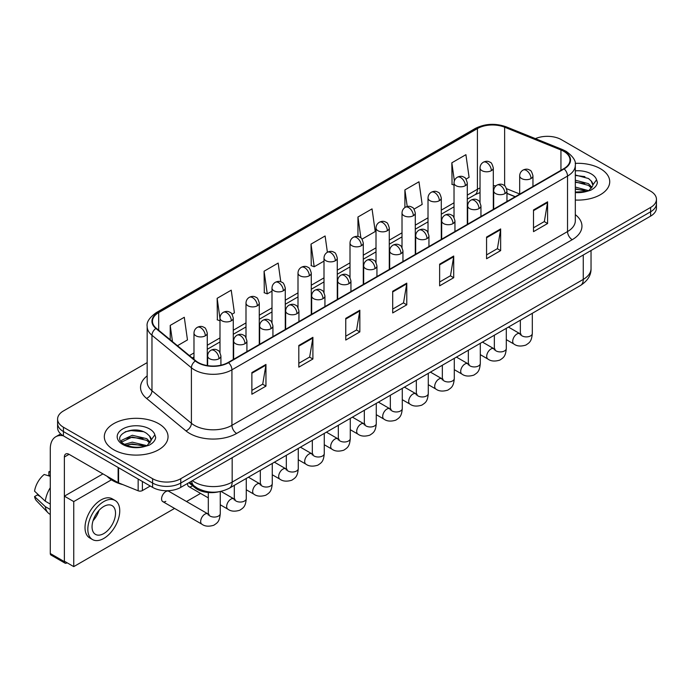 <?xml version="1.0" encoding="UTF-8"?>
<svg xmlns="http://www.w3.org/2000/svg" width="691" height="691" viewBox="0 0 691 691"><rect width="100%" height="100%" fill="white"/><g stroke="black" fill="none" stroke-linecap="round" stroke-linejoin="round"><path stroke-width="1.04" d="M515.149 196.771L506.961 193.463M218.831 491.785A19.918 11.497 180 0 1 194.974 487.742L188.868 482.707M600.393 168.69A31.864 18.398 0 0 0 575.188 163.37A31.864 18.398 0 0 1 600.393 168.69A31.864 18.398 0 0 1 609.73 181.698A31.864 18.398 0 0 0 600.393 168.69M158.705 423.695A31.864 18.398 0 0 0 123.983 419.713A31.864 18.398 0 0 0 104.315 436.703A31.864 18.398 0 0 0 113.644 449.711A31.864 18.398 0 0 0 148.375 453.702A31.864 18.398 0 0 0 168.043 436.703A31.864 18.398 0 0 0 158.705 423.695A31.864 18.398 0 0 0 123.983 419.713A31.864 18.398 0 0 0 104.315 436.703A31.864 18.398 0 0 0 113.644 449.711A31.864 18.398 0 0 0 148.375 453.702A31.864 18.398 0 0 0 168.043 436.703A31.864 18.398 0 0 0 158.705 423.695M563.778 151.346A21.24 12.265 180 0 1 570.006 160.018A21.24 12.265 180 0 1 563.778 168.69L228.177 362.455A21.24 12.265 180 0 1 195.752 360.814L156.321 328.303A21.24 12.265 180 0 1 152.478 321.263A21.24 12.265 180 0 1 158.697 312.591L477.421 128.578A21.24 12.265 180 0 1 504.629 127.204L560.945 149.973A21.24 12.265 180 0 1 563.778 151.346M564.158 151.13A21.775 12.568 0 0 0 561.247 149.722L504.931 126.954A21.775 12.568 0 0 0 477.049 128.362L158.325 312.375A21.775 12.568 0 0 0 155.89 328.475L195.32 360.987A21.775 12.568 0 0 0 228.548 362.671L564.158 168.906A21.775 12.568 0 0 0 564.158 151.13M147.166 362.611L63.425 410.964A19.918 11.497 0 0 0 57.595 419.091L57.595 427.764A19.918 11.497 0 0 0 63.425 435.891L152.607 487.38L152.607 483.044A19.918 11.497 0 0 0 180.766 483.044L650.62 211.783A19.918 11.497 0 0 0 656.45 203.655A19.918 11.497 0 0 1 650.62 211.783L180.766 483.044A19.918 11.497 0 0 1 152.607 483.044L63.425 431.555L152.607 483.044L152.607 478.708A19.918 11.497 0 0 0 180.766 478.708L650.62 207.447A19.918 11.497 0 0 0 656.45 199.319A19.918 11.497 0 0 0 650.62 191.182L561.438 139.694A19.918 11.497 0 0 0 535.404 138.632M57.595 423.428A19.918 11.497 0 0 0 63.425 431.555A19.918 11.497 0 0 1 57.595 423.428M251.878 372.561L251.878 394.241L265.957 386.114L265.957 364.433L251.878 372.561M251.878 390.398L262.727 384.136L265.905 365.15A5.312 3.066 -120 0 0 265.957 364.433M262.632 384.187L265.957 386.114M298.814 345.465L298.814 367.146L312.902 359.009L312.902 337.329L298.814 345.465M298.814 363.293L309.663 357.031L312.842 338.054A5.312 3.066 -120 0 0 312.902 337.329M309.568 357.092L312.902 359.009M345.759 318.361L345.759 340.041L359.838 331.913L359.838 310.233L345.759 318.361M345.759 336.197L356.599 329.935L359.778 310.95A5.312 3.066 -120 0 0 359.838 310.233M356.504 329.987L359.838 331.913M533.504 209.969L533.504 231.649L547.592 223.513L547.592 201.832L533.504 209.969M533.504 227.797L544.353 221.535L547.531 202.558A5.312 3.066 -120 0 0 547.592 201.832M544.258 221.595L547.592 223.513M486.568 237.065L486.568 258.745L500.647 250.617L500.647 228.937L486.568 237.065M486.568 254.901L497.416 248.639L500.595 229.654A5.312 3.066 -120 0 0 500.647 228.937M497.321 248.691L500.647 250.617M439.631 264.161L439.631 285.841L453.711 277.713L453.711 256.033L439.631 264.161M439.631 281.997L450.48 275.735L453.659 256.758A5.312 3.066 -120 0 0 453.711 256.033M450.385 275.787L453.711 277.713M392.695 291.265L392.695 312.945L406.774 304.817L406.774 283.137L392.695 291.265M392.695 309.093L403.535 302.831L406.714 283.854A5.312 3.066 -120 0 0 406.774 283.137M403.44 302.891L406.774 304.817M575.318 200.036A31.864 18.398 0 0 0 609.73 181.698A31.864 18.398 0 0 1 575.318 200.036M57.595 419.091A19.918 11.497 0 0 0 63.425 427.219L152.607 478.708M232.012 314.215L234.404 312.833L231.226 290.177L217.147 298.313L217.371 319.855M177.449 345.716L187.468 339.929L184.29 317.281L170.211 325.409L170.211 339.747M362.032 239.146L375.222 231.537L372.043 208.881L357.955 217.009L357.955 236.521M414.039 209.123L422.158 204.432L418.979 181.785L404.9 189.913L404.9 207.525M466.045 179.099L469.094 177.337L465.915 154.68L451.836 162.808L452.061 184.359M280.788 281.79L278.162 263.081L264.083 271.209L264.308 292.759M327.387 252.25L325.107 235.976L311.019 244.113L311.252 265.655M311.019 244.113L314.198 266.761L324.001 261.103M314.198 266.761L311.019 265.577M357.955 217.009L360.892 237.929M404.9 189.913L407.224 206.514M454.022 185.093L451.836 184.272M451.836 162.808L454.367 180.861M264.083 271.209L267.262 293.865L271.995 291.127M267.262 293.865L264.083 292.673M219.988 320.84L217.147 319.769M217.147 298.313L219.988 318.568M170.211 325.409L172.482 341.63M152.607 487.38A19.918 11.497 0 0 0 180.766 487.38L650.62 216.119A19.918 11.497 0 0 0 656.45 207.991L656.45 199.319M575.318 192.046L586.426 191.485L590.641 190.258C594.692 188.177 596.946 185.585 597.387 182.467L596.558 179.781L592.869 184.955A15.003 8.663 0 0 0 591.176 180.956L588.49 178.503L575.318 175.004M592.645 185.983L588.982 190.405M575.318 187.08L588.628 190.656M575.318 188.798L586.961 191.372M575.318 180.196L588.473 183.668L591.962 187.296M575.318 181.914L588.473 185.387L591.384 188.107M591.176 180.956L592.861 185.162M575.318 175.428L584.906 176.646M575.318 182.312L584.759 183.486M575.318 189.196L584.759 190.371M107.079 476.272A33.194 19.158 0 0 0 112.711 480.608A33.194 19.158 0 0 0 122.912 484.624M150.966 440.988L151.182 439.96A15.003 8.663 0 0 0 149.489 435.961L146.803 433.507C132.966 423.721 109.921 436.496 124.147 444.08C129.96 447.232 136.827 448.036 144.739 446.49L148.954 445.263C153.005 443.181 155.259 440.59 155.7 437.472L154.87 434.786L147.295 445.41M124.596 444.339L132.292 442.162L146.95 445.66M143.072 445.375L131.109 444.348L126.358 445.211L132.292 443.881L145.283 446.377M121.227 441.558L121.685 440.262L132.292 435.278L146.786 438.673L150.275 442.3M121.642 442.05L132.292 436.997L146.786 440.392L149.697 443.112M149.489 435.961L151.174 440.167M125.235 431.78L131.109 430.588L143.218 431.65M126.341 438.336L131.109 437.463L143.072 438.491M142.398 481.489L142.398 490.567L150.258 486.023M63.201 435.762A26.552 15.332 -120 0 0 55.781 436.747A26.552 15.332 -120 0 0 50.279 448.9L50.279 553.508L64.367 561.636L64.367 457.027A6.642 3.835 60 0 1 65.74 453.996A6.642 3.835 60 0 1 69.057 454.324L118.135 482.655L118.135 467.479M64.367 561.636A3.317 1.918 120 0 0 65.049 563.156L50.97 555.028A3.317 1.918 -60 0 1 50.279 553.508M65.049 563.156A3.317 1.918 120 0 0 66.707 562.992L67.087 562.776M142.398 490.567A3.317 1.918 180 0 1 138.148 490.783L118.576 482.871A3.317 1.918 180 0 1 118.135 482.655M162.808 501.631L201.91 524.21A5.977 3.446 -60 0 1 200.995 519.425A5.977 3.446 -60 0 1 204.899 514.156A5.977 3.446 -60 0 1 205.158 514.018A5.977 3.446 -60 0 1 207.879 513.862L168.785 491.284A5.977 3.446 120 0 0 165.797 491.586A5.977 3.446 120 0 0 161.893 496.846A5.977 3.446 120 0 0 162.808 501.631A5.977 3.446 120 0 0 165.797 501.338M111.432 479.83L73.747 501.58L73.747 566.62L174.564 508.421M186.51 501.519L200.563 493.409M187.589 483.441A5.977 3.446 120 0 0 188.816 486.619A5.977 3.446 120 0 0 191.796 486.326M102.942 473.888L64.367 496.164L64.367 561.204L73.747 566.62M73.747 501.58L64.367 496.164M103.788 533.564A16.593 9.579 120 0 0 114.628 518.941A16.593 9.579 120 0 0 112.089 505.639A16.593 9.579 120 0 0 103.788 506.46A16.593 9.579 120 0 0 92.948 521.083A16.593 9.579 120 0 0 95.496 534.385A16.593 9.579 120 0 0 103.788 533.564M93.069 520.694A16.593 9.579 120 0 0 99.02 510.381M50.279 472.195L48.871 471.763L48.871 475.097L50.279 475.909M115.077 500.465L112.262 498.842A22.57 13.034 120 0 0 100.972 499.956A22.57 13.034 120 0 0 86.228 519.848A22.57 13.034 120 0 0 89.692 537.926L92.508 539.559A22.57 13.034 120 0 0 103.788 538.436A22.57 13.034 120 0 0 118.532 518.552A22.57 13.034 120 0 0 115.077 500.465A22.57 13.034 120 0 0 103.788 501.58A22.57 13.034 120 0 0 89.044 521.472A22.57 13.034 120 0 0 92.508 539.559M50.279 487.708A21.905 12.645 120 0 0 45.295 501.208L34.55 491.154A17.258 9.968 120 0 1 44.181 474.475L50.279 476.324M50.279 504.085L45.295 501.208M40.363 496.596L37.435 494.911L34.55 496.57L45.295 506.633L50.279 509.509M45.295 506.633A21.905 12.645 120 0 0 47.999 512.748A21.905 12.645 120 0 0 49.657 514.052L50.279 514.415M50.279 471.374A17.258 9.968 120 0 0 48.871 471.763M34.55 496.57A17.258 9.968 120 0 0 36.588 500.871L47.999 512.748M194.974 486.602L194.974 487.742M575.318 214.651A33.194 19.158 180 0 1 572.234 239.691L236.624 433.456A6.642 3.835 60 0 1 231.934 425.328L567.536 231.563A26.552 15.332 0 0 0 575.318 220.723L575.318 165.227A26.552 15.332 180 0 1 567.536 176.067A6.642 3.835 -120 0 0 564.158 168.906M236.624 433.456A33.194 19.158 180 0 1 189.688 433.456A33.194 19.158 180 0 1 185.965 430.899L146.535 398.379A33.194 19.158 180 0 1 147.166 375.895M194.378 425.328A26.552 15.332 0 0 0 231.934 425.328L231.934 369.823A26.552 15.332 180 0 1 191.407 367.776L151.968 335.265A26.552 15.332 180 0 1 147.166 326.472L147.166 381.968A26.552 15.332 0 0 0 151.968 390.76L191.407 423.281A26.552 15.332 0 0 0 194.378 425.328M575.318 165.227C576.199 161.081 573.15 156.451 566.162 151.346L562.673 149.653A6.642 3.11 112 0 0 561.247 149.722M562.673 149.653L506.356 126.885C495.361 122.989 484.918 123.559 475.045 128.578A6.642 3.835 60 0 1 477.049 128.362M158.325 312.375A6.642 3.835 -120 0 0 156.321 312.591C149.429 317.54 146.38 322.17 147.166 326.472M155.89 328.475A6.642 4.44 129.5 0 0 151.968 335.265L151.968 390.76A6.642 4.44 -50.5 0 1 146.535 398.379M506.356 126.885A6.642 3.11 112 0 0 504.931 126.954M195.32 360.987A6.642 4.44 129.5 0 0 191.407 367.776L191.407 423.281A6.642 4.44 -50.5 0 1 185.965 430.899M228.548 362.671A6.642 3.835 60 0 1 231.934 369.823L567.536 176.067L567.536 231.563A6.642 3.835 60 0 0 572.234 239.691M180.766 478.708L180.766 487.38M650.62 207.447L650.62 216.119M63.425 427.219L63.425 435.891M158.697 312.591L158.697 330.263M560.945 149.973L560.945 170.332M504.629 127.204L504.629 185.81M519.684 193.998L506.598 188.712M495.957 185.862A21.24 12.265 0 0 0 493.305 185.706M480.029 188.004A21.24 12.265 0 0 0 477.421 189.282L467.297 195.13M477.421 128.578L477.421 189.282A11.946 6.901 60 0 1 474.95 194.758L467.297 199.172M454.022 202.791L441.29 210.142M428.014 217.812L415.291 225.154M402.015 232.824L389.283 240.166M376.008 247.836L363.285 255.186M350.009 262.848L337.277 270.198M324.001 277.86L311.278 285.21M298.002 292.872L285.271 300.222M271.995 307.884L259.272 315.234M245.996 322.896L233.264 330.246M219.988 337.916L207.265 345.258M193.981 352.928L189.403 355.571M507.004 193.333A11.946 5.597 -68 0 1 506.961 193.316L515.287 196.685M392.695 291.947L406.714 283.854M439.631 264.852L453.659 256.758M486.568 237.756L500.595 229.654M533.504 210.651L547.531 202.558M345.759 319.052L359.778 310.95M298.814 346.148L312.842 338.054M251.878 373.252L265.905 365.15M192.418 480.66A26.552 15.332 0 0 0 194.612 482.102A26.552 15.332 0 0 0 232.167 482.102L583.264 279.397A26.552 15.332 0 0 0 591.038 268.557C591.228 275.148 587.721 280.779 580.509 285.469L229.412 488.174A13.276 7.661 60 0 0 232.167 482.102L232.167 457.71M583.264 255.005L583.264 279.397A13.276 7.661 60 0 1 580.509 285.469M191.692 481.074A13.276 8.879 129.5 0 0 194.067 485.894L189.654 482.258M531.016 178.554A6.642 3.835 0 0 0 532.96 175.842C531.915 172.007 530.861 170.124 529.816 170.202C527.889 168.846 525.618 168.811 523.009 170.098A6.642 3.835 60 0 1 526.326 170.427A6.642 3.835 -120 0 1 531.016 178.554A6.642 3.835 0 0 1 521.636 178.554A6.642 3.835 0 0 1 519.684 175.842C519.787 173.329 520.893 171.411 523.009 170.098M506.296 339.635L513.949 344.049A5.977 3.446 -60 0 1 513.033 339.264A5.977 3.446 -60 0 1 516.937 334.003A5.977 3.446 -60 0 1 517.205 333.857A5.977 3.446 -60 0 1 519.926 333.701L508.446 327.076M520.694 334.306L520.159 334.746L520.349 333.459A5.977 3.446 -0 0 0 522.102 335.895A5.977 3.446 -0 0 0 530.273 336.042A5.977 3.446 -0 0 0 532.303 333.459C531.621 341.881 529.194 342.788 525.851 345.085C520.859 346.606 516.894 346.26 513.949 344.049M491.353 170.668A6.642 3.835 0 0 0 493.305 167.965C492.251 164.121 491.197 162.238 490.152 162.316C488.226 160.96 485.963 160.925 483.346 162.212A6.642 3.835 60 0 1 486.663 162.54A6.642 3.835 -120 0 1 491.353 170.668A6.642 3.835 0 0 1 481.973 170.668A6.642 3.835 0 0 1 480.029 167.965C480.124 165.443 481.23 163.525 483.346 162.212M505.017 193.566A6.642 3.835 0 0 0 506.961 190.863C505.907 187.019 504.862 185.136 503.808 185.214C501.891 183.858 499.619 183.823 497.002 185.11A6.642 3.835 60 0 1 500.319 185.438A6.642 3.835 -120 0 1 505.017 193.566A6.642 3.835 0 0 1 495.628 193.566A6.642 3.835 0 0 1 493.685 190.863C493.78 188.341 494.894 186.423 497.002 185.11M480.297 354.647L487.95 359.07A5.977 3.446 -60 0 1 487.034 354.276A5.977 3.446 -60 0 1 490.938 349.015A5.977 3.446 -60 0 1 491.197 348.869A5.977 3.446 -60 0 1 493.918 348.722L482.448 342.088M494.687 349.318L494.16 349.758L494.35 348.471A5.977 3.446 -0 0 0 496.095 350.907A5.977 3.446 -0 0 0 504.275 351.063A5.977 3.446 -0 0 0 506.296 348.471C505.613 356.893 503.186 357.8 499.852 360.097C494.86 361.618 490.886 361.272 487.95 359.07M479.01 208.578A6.642 3.835 0 0 0 480.953 205.875C479.908 202.031 478.854 200.148 477.809 200.226C475.883 198.87 473.611 198.835 471.003 200.122A6.642 3.835 60 0 1 474.32 200.45A6.642 3.835 -120 0 1 479.01 208.578A6.642 3.835 0 0 1 469.621 208.578A6.642 3.835 0 0 1 467.677 205.875C467.781 203.353 468.887 201.444 471.003 200.122M454.289 369.659L461.942 374.081A5.977 3.446 -60 0 1 461.027 369.288A5.977 3.446 -60 0 1 464.931 364.027A5.977 3.446 -60 0 1 465.198 363.881A5.977 3.446 -60 0 1 467.919 363.734L456.44 357.1M468.688 364.33L468.153 364.779L468.343 363.483A5.977 3.446 -0 0 0 470.096 365.928A5.977 3.446 -0 0 0 478.267 366.075A5.977 3.446 -0 0 0 480.297 363.483C479.614 371.913 477.187 372.812 473.845 375.109C468.852 376.63 464.888 376.284 461.942 374.081M453.011 223.599A6.642 3.835 0 0 0 454.954 220.887C453.901 217.052 452.847 215.169 451.802 215.238C449.884 213.882 447.613 213.847 444.995 215.134A6.642 3.835 60 0 1 448.312 215.462A6.642 3.835 -120 0 1 453.011 223.599A6.642 3.835 0 0 1 443.622 223.599A6.642 3.835 0 0 1 441.679 220.887C441.774 218.373 442.879 216.456 444.995 215.134M428.282 384.671L435.943 389.093A5.977 3.446 -60 0 1 435.028 384.308A5.977 3.446 -60 0 1 438.923 379.039A5.977 3.446 -60 0 1 439.191 378.893A5.977 3.446 -60 0 1 441.912 378.746L430.433 372.121M442.681 379.35L442.145 379.791L442.344 378.495A5.977 3.446 -0 0 0 444.088 380.94A5.977 3.446 -0 0 0 452.268 381.087A5.977 3.446 -0 0 0 454.289 378.495C453.607 386.925 451.18 387.824 447.846 390.121C442.853 391.642 438.88 391.296 435.943 389.093M427.003 238.611A6.642 3.835 0 0 0 428.947 235.899C427.893 232.064 426.848 230.181 425.803 230.25C423.877 228.894 421.605 228.859 418.996 230.146A6.642 3.835 60 0 1 422.313 230.483A6.642 3.835 -120 0 1 427.003 238.611A6.642 3.835 0 0 1 417.614 238.611A6.642 3.835 0 0 1 415.671 235.899C415.775 233.385 416.88 231.468 418.996 230.146M402.283 399.683L409.936 404.105A5.977 3.446 -60 0 1 409.02 399.32A5.977 3.446 -60 0 1 412.924 394.051A5.977 3.446 -60 0 1 413.192 393.913A5.977 3.446 -60 0 1 415.913 393.758L404.434 387.133M416.682 394.362L416.146 394.803L416.336 393.507A5.977 3.446 -0 0 0 418.09 395.952A5.977 3.446 -0 0 0 426.261 396.098A5.977 3.446 -0 0 0 428.282 393.507C427.608 401.937 425.181 402.836 421.838 405.133C416.846 406.654 412.881 406.308 409.936 404.105M465.354 185.68A6.642 3.835 0 0 0 467.297 182.977C466.244 179.133 465.198 177.25 464.145 177.328C462.227 175.972 459.956 175.937 457.338 177.224A6.642 3.835 60 0 1 460.664 177.552A6.642 3.835 -120 0 1 465.354 185.68A6.642 3.835 0 0 1 455.965 185.68A6.642 3.835 0 0 1 454.022 182.977C454.125 180.455 455.231 178.537 457.338 177.224M439.346 200.701A6.642 3.835 0 0 0 441.29 197.989C440.245 194.145 439.191 192.262 438.146 192.34C436.22 190.984 433.948 190.949 431.339 192.236A6.642 3.835 60 0 1 434.656 192.564A6.642 3.835 -120 0 1 439.346 200.701A6.642 3.835 0 0 1 429.966 200.701A6.642 3.835 0 0 1 428.014 197.989C428.118 195.467 429.223 193.558 431.339 192.236M413.348 215.713A6.642 3.835 0 0 0 415.291 213.001C414.237 209.166 413.192 207.283 412.138 207.352C410.221 205.996 407.949 205.961 405.332 207.248A6.642 3.835 60 0 1 408.649 207.576A6.642 3.835 -120 0 1 413.348 215.713A6.642 3.835 0 0 1 403.959 215.713A6.642 3.835 0 0 1 402.015 213.001C402.11 210.487 403.224 208.57 405.332 207.248M596.558 179.781A18.985 10.961 0 0 0 591.289 173.951A18.985 10.961 0 0 0 575.318 170.841M575.318 192.564A18.985 10.961 0 0 0 586.426 191.485M154.87 434.786A18.985 10.961 0 0 0 149.601 428.956A18.985 10.961 0 0 0 122.748 428.956A18.985 10.961 0 0 0 122.748 444.46A18.985 10.961 0 0 0 144.739 446.49M64.367 457.027L69.057 454.324M118.576 467.738L118.576 482.871M138.148 490.783L138.148 479.036M401.005 253.623A6.642 3.835 0 0 0 402.948 250.911C401.894 247.076 400.84 245.193 399.795 245.262C397.869 243.906 395.606 243.88 392.989 245.167A6.642 3.835 60 0 1 396.306 245.495A6.642 3.835 -120 0 1 401.005 253.623A6.642 3.835 0 0 1 391.616 253.623A6.642 3.835 0 0 1 389.672 250.911C389.767 248.397 390.873 246.48 392.989 245.167M376.275 414.695L383.937 419.117A5.977 3.446 -60 0 1 383.021 414.332A5.977 3.446 -60 0 1 386.917 409.063A5.977 3.446 -60 0 1 387.185 408.925A5.977 3.446 -60 0 1 389.905 408.77L378.426 402.145M390.674 409.374L390.139 409.815L390.337 408.528A5.977 3.446 -0 0 0 392.082 410.964A5.977 3.446 -0 0 0 400.262 411.11A5.977 3.446 -0 0 0 402.283 408.528C401.601 416.949 399.173 417.848 395.839 420.145C390.847 421.665 386.874 421.32 383.937 419.117M374.997 268.635A6.642 3.835 0 0 0 376.94 265.923C375.887 262.088 374.842 260.205 373.788 260.274C371.87 258.926 369.599 258.892 366.981 260.179A6.642 3.835 60 0 1 370.307 260.507A6.642 3.835 -120 0 1 374.997 268.635A6.642 3.835 0 0 1 365.608 268.635A6.642 3.835 0 0 1 363.665 265.923C363.768 263.409 364.874 261.492 366.981 260.179M350.277 429.716L357.929 434.129A5.977 3.446 -60 0 1 357.014 429.344A5.977 3.446 -60 0 1 360.918 424.075A5.977 3.446 -60 0 1 361.186 423.937A5.977 3.446 -60 0 1 363.907 423.782L352.427 417.157M364.675 424.386L364.14 424.827L364.33 423.54A5.977 3.446 -0 0 0 366.083 425.976A5.977 3.446 -0 0 0 374.254 426.122A5.977 3.446 -0 0 0 376.275 423.54C375.602 431.961 373.175 432.86 369.832 435.166C364.839 436.677 360.875 436.341 357.929 434.129M348.998 283.647A6.642 3.835 0 0 0 350.942 280.935C349.888 277.1 348.834 275.217 347.789 275.286C345.863 273.938 343.6 273.904 340.983 275.191A6.642 3.835 60 0 1 344.299 275.519A6.642 3.835 -120 0 1 348.998 283.647A6.642 3.835 0 0 1 339.609 283.647A6.642 3.835 0 0 1 337.666 280.935C337.761 278.421 338.866 276.504 340.983 275.191M324.269 444.728L331.922 449.141A5.977 3.446 -60 0 1 331.006 444.356A5.977 3.446 -60 0 1 334.91 439.096A5.977 3.446 -60 0 1 335.178 438.949A5.977 3.446 -60 0 1 337.899 438.794L326.42 432.169M338.668 439.398L338.132 439.839L338.322 438.552A5.977 3.446 -0 0 0 340.076 440.988A5.977 3.446 -0 0 0 348.255 441.134A5.977 3.446 -0 0 0 350.277 438.552C349.594 446.973 347.167 447.872 343.833 450.178C338.84 451.689 334.867 451.353 331.922 449.141M387.34 230.725A6.642 3.835 0 0 0 389.283 228.013C388.238 224.178 387.185 222.295 386.139 222.364C384.213 221.008 381.942 220.973 379.333 222.26A6.642 3.835 60 0 1 382.65 222.597A6.642 3.835 -120 0 1 387.34 230.725A6.642 3.835 0 0 1 377.951 230.725A6.642 3.835 0 0 1 376.008 228.013C376.111 225.499 377.217 223.582 379.333 222.26M361.341 245.737A6.642 3.835 0 0 0 363.285 243.025C362.231 239.19 361.177 237.307 360.132 237.376C358.214 236.02 355.943 235.994 353.326 237.281A6.642 3.835 60 0 1 356.642 237.609A6.642 3.835 -120 0 1 361.341 245.737A6.642 3.835 0 0 1 351.952 245.737A6.642 3.835 0 0 1 350.009 243.025C350.104 240.511 351.209 238.594 353.326 237.281M335.334 260.749A6.642 3.835 0 0 0 337.277 258.037C336.223 254.202 335.178 252.319 334.133 252.388C332.207 251.04 329.935 251.006 327.327 252.293A6.642 3.835 60 0 1 330.644 252.621A6.642 3.835 -120 0 1 335.334 260.749A6.642 3.835 0 0 1 325.945 260.749A6.642 3.835 0 0 1 324.001 258.037C324.105 255.523 325.211 253.606 327.327 252.293M322.991 298.659A6.642 3.835 0 0 0 324.934 295.947C323.88 292.112 322.835 290.229 321.781 290.306C319.864 288.95 317.592 288.916 314.975 290.203A6.642 3.835 60 0 1 318.301 290.531A6.642 3.835 -120 0 1 322.991 298.659A6.642 3.835 0 0 1 313.602 298.659A6.642 3.835 0 0 1 311.658 295.947C311.762 293.433 312.868 291.516 314.975 290.203M298.27 459.74L305.923 464.153A5.977 3.446 -60 0 1 305.007 459.368A5.977 3.446 -60 0 1 308.912 454.108A5.977 3.446 -60 0 1 309.171 453.961A5.977 3.446 -60 0 1 311.9 453.806L300.421 447.181M312.669 454.41L312.133 454.851L312.323 453.564A5.977 3.446 -0 0 0 314.068 456A5.977 3.446 -0 0 0 322.248 456.146A5.977 3.446 -0 0 0 324.269 453.564C323.595 461.985 321.16 462.892 317.825 465.19C312.833 466.71 308.868 466.365 305.923 464.153M296.983 313.671A6.642 3.835 0 0 0 298.935 310.967C297.881 307.124 296.828 305.241 295.783 305.318C293.856 303.962 291.593 303.928 288.976 305.215A6.642 3.835 60 0 1 292.293 305.543A6.642 3.835 -120 0 1 296.983 313.671A6.642 3.835 0 0 1 287.603 313.671A6.642 3.835 0 0 1 285.651 310.967C285.754 308.445 286.86 306.528 288.976 305.215M272.263 474.752L279.915 479.174A5.977 3.446 -60 0 1 279 474.38A5.977 3.446 -60 0 1 282.904 469.12A5.977 3.446 -60 0 1 283.172 468.973A5.977 3.446 -60 0 1 285.893 468.826L274.413 462.193M286.661 469.422L286.126 469.863L286.316 468.576A5.977 3.446 -0 0 0 288.069 471.012A5.977 3.446 -0 0 0 296.24 471.167A5.977 3.446 -0 0 0 298.27 468.576C297.588 476.997 295.161 477.904 291.818 480.202C286.825 481.722 282.861 481.377 279.915 479.174M270.984 328.683A6.642 3.835 0 0 0 272.928 325.979C271.874 322.136 270.829 320.253 269.775 320.33C267.858 318.974 265.586 318.94 262.969 320.227A6.642 3.835 60 0 1 266.285 320.555A6.642 3.835 -120 0 1 270.984 328.683A6.642 3.835 0 0 1 261.595 328.683A6.642 3.835 0 0 1 259.652 325.979C259.747 323.457 260.861 321.548 262.969 320.227M246.264 489.764L253.917 494.186A5.977 3.446 -60 0 1 253.001 489.392A5.977 3.446 -60 0 1 256.905 484.132A5.977 3.446 -60 0 1 257.164 483.985A5.977 3.446 -60 0 1 259.885 483.838L248.415 477.205M260.654 484.434L260.127 484.883L260.317 483.588A5.977 3.446 -0 0 0 262.062 486.032A5.977 3.446 -0 0 0 270.241 486.179A5.977 3.446 -0 0 0 272.263 483.588C271.589 492.018 269.153 492.916 265.819 495.214C260.827 496.734 256.862 496.388 253.917 494.186M244.977 343.703A6.642 3.835 0 0 0 246.92 340.991C245.875 337.156 244.821 335.273 243.776 335.342C241.85 333.986 239.578 333.952 236.97 335.239A6.642 3.835 60 0 1 240.287 335.567A6.642 3.835 -120 0 1 244.977 343.703A6.642 3.835 0 0 1 235.588 343.703A6.642 3.835 0 0 1 233.644 340.991C233.748 338.478 234.854 336.56 236.97 335.239M220.256 504.775L227.909 509.198A5.977 3.446 -60 0 1 226.994 504.413A5.977 3.446 -60 0 1 230.898 499.144A5.977 3.446 -60 0 1 231.165 498.997A5.977 3.446 -60 0 1 233.886 498.85L220.965 491.387M234.655 499.455L234.119 499.895L234.309 498.6A5.977 3.446 -0 0 0 236.063 501.044A5.977 3.446 -0 0 0 244.234 501.191A5.977 3.446 -0 0 0 246.264 498.6C245.581 507.03 243.154 507.928 239.812 510.226C234.819 511.746 230.854 511.4 227.909 509.198M218.978 358.715A6.642 3.835 0 0 0 220.921 356.003C219.868 352.168 218.822 350.285 217.769 350.354C215.851 348.998 213.579 348.964 210.962 350.251A6.642 3.835 60 0 1 214.279 350.579A6.642 3.835 -120 0 1 218.978 358.715A6.642 3.835 0 0 1 209.589 358.715A6.642 3.835 0 0 1 207.645 356.003C207.741 353.49 208.846 351.572 210.962 350.251M208.647 514.467L208.121 514.907L208.311 513.612A5.977 3.446 -0 0 0 210.055 516.056A5.977 3.446 -0 0 0 218.235 516.203A5.977 3.446 -0 0 0 220.256 513.612C219.574 522.042 217.147 522.94 213.813 525.238C208.82 526.758 204.847 526.412 201.91 524.21M309.335 275.761A6.642 3.835 0 0 0 311.278 273.049C310.224 269.214 309.171 267.331 308.126 267.4C306.199 266.052 303.936 266.018 301.319 267.305A6.642 3.835 60 0 1 304.636 267.633A6.642 3.835 -120 0 1 309.335 275.761A6.642 3.835 0 0 1 299.946 275.761A6.642 3.835 0 0 1 298.002 273.049C298.097 270.535 299.203 268.618 301.319 267.305M283.327 290.773A6.642 3.835 0 0 0 285.271 288.069C284.217 284.226 283.172 282.343 282.118 282.42C280.2 281.064 277.929 281.03 275.312 282.317A6.642 3.835 60 0 1 278.637 282.645A6.642 3.835 -120 0 1 283.327 290.773A6.642 3.835 0 0 1 273.938 290.773A6.642 3.835 0 0 1 271.995 288.069C272.099 285.547 273.204 283.63 275.312 282.317M257.328 305.785A6.642 3.835 0 0 0 259.272 303.081C258.218 299.238 257.164 297.355 256.119 297.432C254.193 296.076 251.93 296.042 249.313 297.329A6.642 3.835 60 0 1 252.63 297.657A6.642 3.835 -120 0 1 257.328 305.785A6.642 3.835 0 0 1 247.939 305.785A6.642 3.835 0 0 1 245.996 303.081C246.091 300.559 247.197 298.642 249.313 297.329M231.321 320.797A6.642 3.835 0 0 0 233.264 318.093C232.211 314.25 231.165 312.367 230.112 312.444C228.194 311.088 225.922 311.054 223.305 312.341A6.642 3.835 60 0 1 226.631 312.669A6.642 3.835 -120 0 1 231.321 320.797A6.642 3.835 0 0 1 221.932 320.797A6.642 3.835 0 0 1 219.988 318.093C220.092 315.571 221.198 313.662 223.305 312.341M205.313 335.817A6.642 3.835 0 0 0 207.265 333.105C206.212 329.27 205.158 327.387 204.113 327.456C202.187 326.1 199.924 326.066 197.306 327.353A6.642 3.835 60 0 1 200.623 327.681A6.642 3.835 -120 0 1 205.313 335.817A6.642 3.835 0 0 1 195.933 335.817A6.642 3.835 0 0 1 193.981 333.105C194.085 330.592 195.19 328.674 197.306 327.353M475.045 128.578L156.321 312.591M480.029 192.564L474.95 194.758M454.022 206.834L441.29 214.184M428.014 221.846L415.291 229.196M402.015 236.866L389.283 244.208M376.008 251.878L363.285 259.22M350.009 266.89L337.277 274.241M324.001 281.902L311.278 289.253M298.002 296.914L285.271 304.265M271.995 311.926L259.272 319.277M245.996 326.938L233.264 334.289M219.988 341.95L207.265 349.3M193.981 356.971L192.279 357.947M229.412 488.174C218.736 493.547 208.051 493.547 197.367 488.174L194.067 485.894M591.038 268.557L591.038 250.513M521.135 334.185L519.926 333.701M532.303 313.308L532.303 333.459M532.96 186.484L532.96 175.842M520.349 320.209L520.349 333.459M519.684 194.154L519.684 175.842M493.305 209.382L493.305 167.965M480.029 202.48L480.029 167.965M495.136 349.197L493.918 348.722M506.296 328.32L506.296 348.471M506.961 201.496L506.961 190.863M494.35 335.221L494.35 348.471M493.685 209.166L493.685 190.863M469.129 364.209L467.919 363.734M480.297 343.332L480.297 363.483M480.953 216.508L480.953 205.875M468.343 350.233L468.343 363.483M467.677 224.178L467.677 205.875M443.13 379.221L441.912 378.746M454.289 358.344L454.289 378.495M454.954 231.528L454.954 220.887M442.344 365.245L442.344 378.495M441.679 239.19L441.679 220.887M417.122 394.233L415.913 393.758M428.282 373.356L428.282 393.507M428.947 246.54L428.947 235.899M416.336 380.257L416.336 393.507M415.671 254.202L415.671 235.899M467.297 224.394L467.297 182.977M454.022 217.492L454.022 182.977M441.29 239.414L441.29 197.989M428.014 232.504L428.014 197.989M415.291 254.426L415.291 213.001M402.015 247.525L402.015 213.001M55.781 436.747L60.678 433.913M391.123 409.253L389.905 408.77M402.283 388.368L402.283 408.528M402.948 261.552L402.948 250.911M390.337 395.269L390.337 408.528M389.672 269.214L389.672 250.911M365.116 424.265L363.907 423.782M376.275 403.389L376.275 423.54M376.94 276.564L376.94 265.923M364.33 410.281L364.33 423.54M363.665 284.226L363.665 265.923M339.117 439.277L337.899 438.794M350.277 418.4L350.277 438.552M350.942 291.576L350.942 280.935M338.322 425.293L338.322 438.552M337.666 299.238L337.666 280.935M389.283 269.438L389.283 228.013M376.008 262.537L376.008 228.013M363.285 284.45L363.285 243.025M350.009 277.549L350.009 243.025M337.277 299.462L337.277 258.037M324.001 292.561L324.001 258.037M313.109 454.289L311.9 453.806M324.269 433.412L324.269 453.564M324.934 306.588L324.934 295.947M312.323 440.314L312.323 453.564M311.658 314.258L311.658 295.947M287.102 469.301L285.893 468.826M298.27 448.424L298.27 468.576M298.935 321.6L298.935 310.967M286.316 455.326L286.316 468.576M285.651 329.27L285.651 310.967M261.103 484.313L259.885 483.838M272.263 463.436L272.263 483.588M272.928 336.612L272.928 325.979M260.317 470.338L260.317 483.588M259.652 344.282L259.652 325.979M235.095 499.325L233.886 498.85M246.264 478.448L246.264 498.6M246.92 351.633L246.92 340.991M208.311 497.874L188.816 486.619M234.309 485.35L234.309 498.6M233.644 359.294L233.644 340.991M209.097 514.337L207.879 513.862M220.256 491.534L220.256 513.612M220.921 365.194L220.921 356.003M208.311 492.51L208.311 513.612M207.645 365.625L207.645 356.003M311.278 314.474L311.278 273.049M298.002 307.573L298.002 273.049M285.271 329.486L285.271 288.069M271.995 322.585L271.995 288.069M259.272 344.498L259.272 303.081M245.996 337.597L245.996 303.081M233.264 359.519L233.264 318.093M219.988 352.609L219.988 318.093M207.265 365.565L207.265 333.105M193.981 359.355L193.981 333.105"/></g></svg>
